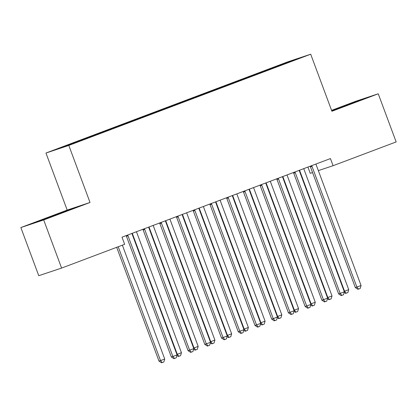 <?xml version="1.0" encoding="UTF-8"?>
<svg xmlns="http://www.w3.org/2000/svg" width="417" height="417" viewBox="0 0 417 417"><rect width="100%" height="100%" fill="white"/><g stroke="black" fill="none" stroke-linecap="round" stroke-linejoin="round"><path stroke-width="0.63" d="M20.85 227.557L43.691 219.947L90.025 202.474L67.184 210.085L20.85 227.557L38.755 275.694L61.591 268.084L124.657 244.305L122.004 237.174L330.436 158.575L333.084 165.705L396.15 141.926L378.245 93.789L355.409 101.394L331.583 110.38M67.184 210.085L45.969 153.029L287.855 61.815L310.696 54.205L68.81 145.418L45.969 153.029M307.923 167.066L310.248 173.316L312.557 172.544M288.924 62.123L289.002 61.68L268.407 69.347L101.128 132.424L74.367 142.52L76.556 141.79L76.817 142.108M289.002 61.68L298.504 58.51L280.109 65.542M76.556 141.79L58.156 148.728L88.253 137.891L280.104 65.448M86.595 138.006L86.877 138.35M93.283 135.478L93.606 135.874M103.322 131.694L103.604 132.043M110.01 129.171L110.333 129.567M120.049 125.387L120.331 125.736M126.742 122.864L127.06 123.26M136.776 119.08L137.057 119.429M143.469 116.557L143.787 116.948M153.503 112.772L153.784 113.116M160.196 110.25L160.514 110.641M170.235 106.465L170.517 106.809M176.923 103.942L177.241 104.333M186.962 100.158L187.243 100.502M193.65 97.63L193.973 98.026M203.689 93.846L203.97 94.195M210.382 91.323L210.7 91.719M220.416 87.539L220.697 87.888M227.109 85.016L227.427 85.412M237.143 81.232L237.424 81.581M243.836 78.709L244.153 79.1M253.87 74.924L254.156 75.269M260.562 72.402L260.88 72.793M270.602 68.617L270.883 68.961M43.691 219.947L61.591 268.084M310.696 54.205L331.911 111.261L378.245 93.789M90.025 202.474L68.81 145.418M318.343 170.616L333.084 165.705M331.802 110.958L363.16 99.126L331.666 110.609M75.102 207.749L35.94 222.214L75.102 207.749M268.407 69.347L268.574 69.795M251.68 75.654L251.847 76.102M234.953 81.961L235.12 82.415M218.227 88.268L218.393 88.722M201.5 94.576L201.666 95.029M184.767 100.888L184.934 101.336M168.041 107.195L168.207 107.643M151.314 113.502L151.48 113.95M134.587 119.809L134.754 120.263M117.86 126.116L118.027 126.57M101.128 132.424L101.3 132.877M84.401 138.736L84.568 139.184M336.832 109.019L336.696 108.649M356.405 101.753L356.28 101.42M68.352 210.377L68.226 210.043M48.779 217.643L48.643 217.273M311.999 166.383L310.457 166.899L355.347 287.6L356.889 287.089L311.999 166.383A1.903 1.788 71.6 0 0 311.635 165.768L311.567 165.69M361.07 285.509L360.215 288.455L358.542 289.085L356.889 287.089L361.07 285.509L316.185 164.809A1.903 1.788 71.6 0 1 316.055 164.095L316.055 163.996M310.457 166.899A1.903 1.788 71.6 0 0 310.092 166.279L310.066 166.253M358.542 289.085L357.927 289.294L355.347 287.6M299.531 170.23A1.903 1.788 -108.4 0 1 299.656 170.501L344.541 291.202L348.727 289.622L303.837 168.921A1.903 1.788 -108.4 0 1 303.753 168.635M344.161 291.327L344.541 291.202L346.199 293.198L345.578 293.406L344.155 292.468M348.727 289.622L347.872 292.567L346.199 293.198M295.272 172.695L293.73 173.206L338.62 293.907L340.163 293.396L295.272 172.695A1.903 1.788 71.6 0 0 294.902 172.075L294.84 171.997M344.343 291.817L343.488 294.762L341.815 295.392L340.163 293.396L344.343 291.817L299.453 171.116A1.903 1.788 71.6 0 1 299.328 170.407L299.328 170.303M293.73 173.206A1.903 1.788 71.6 0 0 293.359 172.586L293.339 172.56M341.815 295.392L341.2 295.601L338.62 293.907M278.546 179.002L277.003 179.513L321.893 300.219L323.436 299.703L278.546 179.002A1.903 1.788 71.6 0 0 278.175 178.382L278.108 178.304M327.616 298.124L326.761 301.069L325.088 301.699L323.436 299.703L327.616 298.124L282.726 177.423A1.903 1.788 71.6 0 1 282.601 176.714L282.601 176.61M277.003 179.513A1.903 1.788 71.6 0 0 276.633 178.898L276.612 178.872M325.088 301.699L324.468 301.908L321.893 300.219M282.804 176.537A1.903 1.788 -108.4 0 1 282.929 176.808L327.814 297.509L332 295.929L287.11 175.229A1.903 1.788 -108.4 0 1 287.026 174.942M327.434 297.634L327.814 297.509L329.472 299.505L328.851 299.714L327.428 298.781M332 295.929L331.14 298.874L329.472 299.505M266.077 182.844A1.903 1.788 -108.4 0 1 266.197 183.115L311.087 303.816L315.268 302.242L270.383 181.536A1.903 1.788 -108.4 0 1 270.299 181.249M310.707 303.946L311.087 303.816L312.74 305.817L312.124 306.021L310.696 305.088M315.268 302.242L314.413 305.187L312.74 305.817M332.719 110.62L354.778 102.384M349.654 104.365L341.424 107.404M44.666 219.243L66.725 211.007M61.596 212.988L53.371 216.027M261.819 185.31L260.276 185.826L305.161 306.526L306.703 306.01L261.819 185.31A1.903 1.788 71.6 0 0 261.449 184.689L261.381 184.611M310.889 304.436L310.034 307.381L308.361 308.012L306.703 306.01L310.889 304.436L265.999 183.73A1.903 1.788 71.6 0 1 265.874 183.021L265.874 182.917M260.276 185.826A1.903 1.788 71.6 0 0 259.906 185.205L259.885 185.179M308.361 308.012L307.741 308.215L305.161 306.526M245.087 191.617L243.544 192.133L288.434 312.833L289.977 312.317L245.087 191.617A1.903 1.788 71.6 0 0 244.722 190.996L244.654 190.923M294.157 310.743L293.302 313.688L291.629 314.319L289.977 312.317L294.157 310.743L249.272 190.043A1.903 1.788 71.6 0 1 249.142 189.328L249.147 189.229M243.544 192.133A1.903 1.788 71.6 0 0 243.179 191.512L243.153 191.486M291.629 314.319L291.014 314.522L288.434 312.833M249.345 189.151A1.903 1.788 -108.4 0 1 249.47 189.422L294.36 310.123L298.541 308.549L253.656 187.848A1.903 1.788 -108.4 0 1 253.572 187.561M293.98 310.253L294.36 310.123L296.013 312.124L295.398 312.328L293.969 311.395M298.541 308.549L297.686 311.494L296.013 312.124M232.618 195.458A1.903 1.788 -108.4 0 1 232.743 195.729L277.633 316.43L281.814 314.856L236.924 194.155A1.903 1.788 -108.4 0 1 236.84 193.869M277.248 316.56L277.633 316.43L279.286 318.432L278.671 318.635L277.242 317.702M281.814 314.856L280.959 317.801L279.286 318.432M228.36 197.924L226.817 198.44L271.707 319.141L273.25 318.63L228.36 197.924A1.903 1.788 71.6 0 0 227.995 197.304L227.927 197.231M277.43 317.05L276.575 319.995L274.902 320.626L273.25 318.63L277.43 317.05L232.545 196.35A1.903 1.788 71.6 0 1 232.415 195.636L232.415 195.537M226.817 198.44A1.903 1.788 71.6 0 0 226.452 197.82L226.426 197.794M274.902 320.626L274.287 320.829L271.707 319.141M215.891 201.765A1.903 1.788 -108.4 0 1 216.016 202.037L260.906 322.742L265.087 321.163L220.197 200.462A1.903 1.788 -108.4 0 1 220.113 200.176M260.521 322.867L260.906 322.742L262.559 324.739L261.939 324.947L260.516 324.009M265.087 321.163L264.232 324.108L262.559 324.739M211.633 204.231L210.09 204.747L254.98 325.448L256.523 324.937L211.633 204.231A1.903 1.788 71.6 0 0 211.263 203.616L211.2 203.538M260.703 323.357L259.848 326.303L258.175 326.933L256.523 324.937L260.703 323.357L215.813 202.657A1.903 1.788 71.6 0 1 215.688 201.948L215.688 201.844M210.09 204.747A1.903 1.788 71.6 0 0 209.72 204.127L209.699 204.101M258.175 326.933L257.56 327.142L254.98 325.448M199.164 208.078A1.903 1.788 -108.4 0 1 199.29 208.349L244.174 329.049L248.36 327.47L203.47 206.769A1.903 1.788 -108.4 0 1 203.387 206.483M243.794 329.175L244.174 329.049L245.832 331.046L245.212 331.254L243.789 330.316M248.36 327.47L247.505 330.415L245.832 331.046M194.906 210.543L193.363 211.054L238.253 331.755L239.796 331.244L194.906 210.543A1.903 1.788 71.6 0 0 194.536 209.923L194.468 209.845M243.976 329.665L243.121 332.61L241.448 333.24L239.796 331.244L243.976 329.665L199.086 208.964A1.903 1.788 71.6 0 1 198.961 208.255L198.961 208.151M193.363 211.054A1.903 1.788 71.6 0 0 192.993 210.434L192.972 210.408M241.448 333.24L240.828 333.449L238.253 331.755M182.438 214.385A1.903 1.788 -108.4 0 1 182.557 214.656L227.447 335.357L231.628 333.777L186.743 213.077A1.903 1.788 -108.4 0 1 186.66 212.79M227.067 335.482L227.447 335.357L229.1 337.353L228.485 337.562L227.056 336.628M231.628 333.777L230.773 336.722L229.1 337.353M178.179 216.85L176.636 217.361L221.521 338.067L223.064 337.551L178.179 216.85A1.903 1.788 71.6 0 0 177.809 216.23L177.741 216.152M227.249 335.972L226.395 338.917L224.721 339.553L223.064 337.551L227.249 335.972L182.359 215.271A1.903 1.788 71.6 0 1 182.234 214.562L182.234 214.458M176.636 217.361A1.903 1.788 71.6 0 0 176.266 216.746L176.245 216.72M224.721 339.553L224.101 339.756L221.521 338.067M165.705 220.692A1.903 1.788 -108.4 0 1 165.83 220.963L210.721 341.664L214.901 340.09L170.016 219.384A1.903 1.788 -108.4 0 1 169.933 219.097M210.34 341.794L210.721 341.664L212.373 343.665L211.758 343.869L210.33 342.936M214.901 340.09L214.046 343.035L212.373 343.665M161.452 223.158L159.904 223.674L204.794 344.374L206.337 343.858L161.452 223.158A1.903 1.788 71.6 0 0 161.082 222.537L161.014 222.459M210.522 342.284L209.662 345.229L207.989 345.86L206.337 343.858L210.522 342.284L165.632 221.578A1.903 1.788 71.6 0 1 165.507 220.869L165.507 220.765M159.904 223.674A1.903 1.788 71.6 0 0 159.539 223.053L159.518 223.027M207.989 345.86L207.374 346.063L204.794 344.374M148.978 226.999A1.903 1.788 -108.4 0 1 149.104 227.27L193.994 347.971L198.174 346.397L153.284 225.696A1.903 1.788 -108.4 0 1 153.201 225.409M193.608 348.101L193.994 347.971L195.646 349.972L195.031 350.176L193.603 349.243M198.174 346.397L197.319 349.342L195.646 349.972M144.72 229.465L143.177 229.981L188.067 350.681L189.61 350.165L144.72 229.465A1.903 1.788 71.6 0 0 144.355 228.844L144.287 228.771M193.79 348.591L192.935 351.536L191.262 352.167L189.61 350.165L193.79 348.591L148.905 227.891A1.903 1.788 71.6 0 1 148.775 227.176L148.775 227.077M143.177 229.981A1.903 1.788 71.6 0 0 142.812 229.36L142.786 229.334M191.262 352.167L190.647 352.37L188.067 350.681M132.252 233.306A1.903 1.788 -108.4 0 1 132.377 233.577L177.267 354.278L181.447 352.704L136.557 232.003A1.903 1.788 -108.4 0 1 136.474 231.716M176.881 354.408L177.267 354.278L178.919 356.28L178.299 356.483L176.876 355.55M181.447 352.704L180.592 355.649L178.919 356.28M127.993 235.772L126.45 236.288L171.34 356.988L172.883 356.478L127.993 235.772A1.903 1.788 71.6 0 0 127.623 235.152L127.56 235.079M177.063 354.898L176.209 357.843L174.535 358.474L172.883 356.478L177.063 354.898L132.173 234.198A1.903 1.788 71.6 0 1 132.048 233.484L132.048 233.384M126.45 236.288A1.903 1.788 71.6 0 0 126.08 235.668L126.059 235.641M174.535 358.474L173.92 358.677L171.34 356.988M116.677 247.312L158.992 361.101L160.535 360.59L164.72 359.011L122.379 245.165M118.199 246.739L160.535 360.59L162.192 362.587L161.572 362.795L158.992 361.101M164.72 359.011L163.865 361.956L162.192 362.587M311.635 165.768L310.092 166.279M299.338 170.605L299.656 170.501M294.902 172.075L293.359 172.586M278.175 178.382L276.633 178.898M282.611 176.912L282.929 176.808M265.879 183.219L266.197 183.115M261.449 184.689L259.906 185.205M244.722 190.996L243.179 191.512M249.152 189.526L249.47 189.422M232.425 195.839L232.743 195.729M227.995 197.304L226.452 197.82M215.698 202.146L216.016 202.037M211.263 203.616L209.72 204.127M198.972 208.453L199.29 208.349M194.536 209.923L192.993 210.434M182.239 214.76L182.557 214.656M177.809 216.23L176.266 216.746M165.513 221.067L165.83 220.963M161.082 222.537L159.539 223.053M148.786 227.374L149.104 227.27M144.355 228.844L142.812 229.36M132.059 233.687L132.377 233.577M127.623 235.152L126.08 235.668"/></g></svg>
